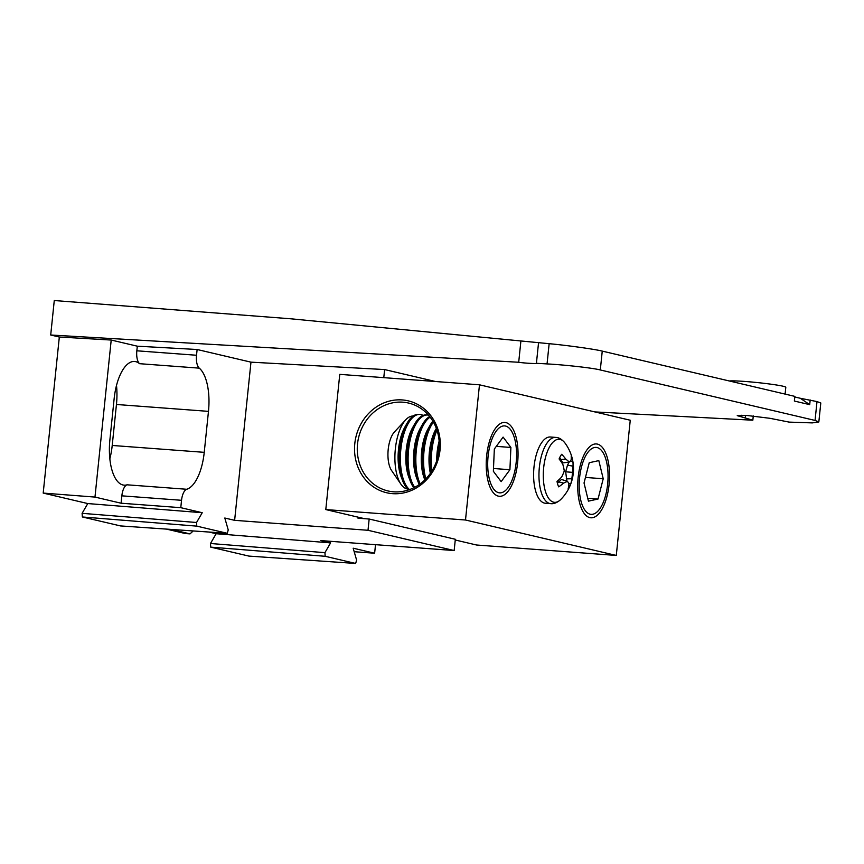 <?xml version="1.0" encoding="UTF-8"?>
<svg xmlns="http://www.w3.org/2000/svg" width="864" height="864" viewBox="0 0 864 864"><rect width="100%" height="100%" fill="white"/><g stroke="black" fill="none" stroke-linecap="round" stroke-linejoin="round"><path stroke-width="1.3" d="M208.926 532.03L216.162 533.725L330.61 542.884L324.929 552.658L325.177 556.297L355.644 563.458L356.616 560.11L353.171 548.197L374.63 553.23L354.186 551.707M43.2 493.085L59.324 337.025L111.208 340.049L137.311 346.183L197.122 349.499L196.528 355.255A12.377 5.26 94.3 0 0 199.271 368.15L139.579 363.69A41.472 17.615 94.3 0 0 134.546 361.476A41.472 17.615 94.3 0 0 114.134 398.758L109.901 439.733A41.472 17.615 94.3 0 0 124.135 485.158A41.472 17.615 94.3 0 0 127.062 484.812L186.754 489.272A12.377 5.26 94.3 0 0 181.537 500.299L121.846 495.839L121.079 503.215L94.975 497.081L43.2 493.085L87.782 503.561L202.23 512.719L196.549 522.493L196.798 526.133L227.264 533.293L228.236 529.934L224.802 518.022L234.63 520.333L250.97 362.156L384.62 369.565L383.778 377.654M602.251 351.108L600.307 369.965C593.503 368.086 564.743 364.824 547.052 363.917L536.414 363.301C537.548 363.928 523.454 363.107 518.702 362.264L50.706 335.005L54.27 300.532L290.887 318.805L549.148 343.688C566.762 345.287 595.436 349.294 602.251 351.108L794.848 396.382L794.362 401.047L809.698 404.644L800.302 398.272L816.998 401.587L820.8 402.98L818.834 421.956L815.054 420.433L816.998 401.587M330.61 542.884L320.782 540.583L454.162 550.541L455.328 539.276L369.166 519.026L368.01 530.291L454.162 550.541M368.01 530.291L234.63 520.333M202.23 512.719L180.781 507.676L121.079 503.215M518.702 362.264L520.906 340.967M809.698 404.644L810.184 399.978M753.278 415.919L752.836 420.206L594.864 411.923M94.975 497.081L111.208 340.049M369.166 519.026L357.998 518.195L358.096 517.169M752.836 420.206L737.24 415.638L746.798 415.454L769.932 418.306L789.124 422.107L812.279 422.896L818.834 421.956M600.307 369.965L815.054 420.433M50.706 335.005L59.324 337.025M197.122 349.499L250.97 362.156M435.478 381.51L384.62 369.565M120.528 525.928L82.35 516.974L82.102 513.335L87.782 503.561M248.908 556.092L210.73 547.139L210.481 543.499L216.162 533.725M109.847 458.773A41.472 17.615 94.3 0 0 112.212 445.457L116.446 404.482A41.472 17.615 94.3 0 0 116.5 385.452M248.778 556.081L355.644 563.458L248.843 556.092M375.494 544.666A12.377 5.26 94.3 0 1 375.386 545.864L374.63 553.23M120.409 525.917L227.329 533.304L120.463 525.928M186.754 489.272A41.472 17.615 94.3 0 0 204.239 452.336L208.472 411.361A41.472 17.615 94.3 0 0 199.271 368.15M181.537 500.299L180.781 507.676M137.311 346.183L136.836 350.795L196.528 355.255M121.846 495.839A12.377 5.26 -85.7 0 1 127.062 484.812M139.579 363.69A12.377 5.26 -85.7 0 1 136.836 350.795M538.553 342.673L536.414 363.301M794.783 396.976L800.302 398.272M729.346 380.981A28.89 1.75 5.9 0 1 760.957 382.957A28.89 1.75 5.9 0 1 785.808 387.266L785.106 394.092M166.45 529.103L185.36 533.542L190.015 533.887L193.212 530.95M170.953 529.405L190.015 533.887M486.67 455.738A37.033 15.725 -85.7 0 1 497.21 426.2A37.033 15.725 -85.7 0 1 512.968 429.008A37.033 15.725 -85.7 0 1 517.59 463.007A37.033 15.725 -85.7 0 1 492.34 491.443A37.033 15.725 -85.7 0 1 486.67 455.738M578.167 477.241A37.033 15.725 -85.7 0 1 588.708 447.714A37.033 15.725 -85.7 0 1 604.465 450.511A37.033 15.725 -85.7 0 1 609.088 484.51A37.033 15.725 -85.7 0 1 583.837 512.946A37.033 15.725 -85.7 0 1 578.167 477.241M392.58 493.657A47.196 42.638 103.2 0 1 354.802 443.61A47.196 42.638 103.2 0 1 402.257 399.935A47.196 42.638 103.2 0 1 440.035 449.982A47.196 42.638 103.2 0 1 392.58 493.657M402.916 402.192A45.133 40.77 -76.8 0 0 357.955 440.802A45.133 40.77 -76.8 0 0 387.958 490.936A45.133 40.77 -76.8 0 0 393.649 491.81A45.133 40.77 -76.8 0 0 438.599 453.2A45.133 40.77 -76.8 0 0 408.607 403.067A45.133 40.77 -76.8 0 0 402.916 402.192M455.252 540L476.561 545.011L616.28 555.444L630.256 420.239L479.477 384.804L339.768 374.36L325.793 509.576L364.543 518.681M616.28 555.444L465.502 520.009L479.477 384.804M465.502 520.009L325.793 509.576M413.143 416.048A36.58 15.53 94.3 0 0 405.767 419.774L394.438 431.957A21.87 9.288 94.3 0 0 389.718 441.418A21.87 9.288 94.3 0 0 391.565 470.48L400.95 484.207A36.58 15.53 94.3 0 0 401.414 484.866A36.58 15.53 94.3 0 0 407.7 489.002M405.767 419.774A36.58 15.53 94.3 0 0 397.872 435.586A36.58 15.53 94.3 0 0 400.95 484.207M423.079 415.433A38.686 16.427 94.3 0 0 419.904 414.439L418.64 414.342A38.686 16.427 94.3 0 0 406.922 423.457L404.86 427.108A33.566 14.256 94.3 0 0 401.144 476.82L402.646 480.74A38.686 16.427 94.3 0 0 406.026 487.102A38.686 16.427 94.3 0 0 408.737 489.866M406.922 423.457A38.686 16.427 94.3 0 0 402.278 435.002A38.686 16.427 94.3 0 0 402.646 480.74M419.904 414.439A38.686 16.427 94.3 0 0 403.531 435.089A38.686 16.427 94.3 0 0 407.279 487.199A38.686 16.427 94.3 0 0 409.525 489.596M428.468 415.13A38.686 16.427 94.3 0 0 427.626 415.012L426.373 414.914A38.686 16.427 94.3 0 0 414.655 424.03L412.582 427.691A33.566 14.256 94.3 0 0 408.866 477.403L410.368 481.324A38.686 16.427 94.3 0 0 413.748 487.685A38.686 16.427 94.3 0 0 413.813 487.76M414.655 424.03A38.686 16.427 94.3 0 0 410 435.575A38.686 16.427 94.3 0 0 410.368 481.324M427.626 415.012A38.686 16.427 94.3 0 0 411.253 435.672A38.686 16.427 94.3 0 0 414.677 487.318M429.656 416.545A38.686 16.427 94.3 0 0 422.377 424.613L420.314 428.263A33.566 14.256 94.3 0 0 416.599 477.976L418.1 481.896A38.686 16.427 94.3 0 0 419.234 484.531M422.377 424.613A38.686 16.427 94.3 0 0 417.722 436.147A38.686 16.427 94.3 0 0 418.1 481.896M430.11 417.128A38.686 16.427 94.3 0 0 418.986 436.244A38.686 16.427 94.3 0 0 420.142 483.883M432.832 421.114A38.686 16.427 94.3 0 0 430.099 425.185L428.036 428.846A33.566 14.256 94.3 0 0 424.321 478.559L424.829 479.887M430.099 425.185A38.686 16.427 94.3 0 0 425.455 436.73A38.686 16.427 94.3 0 0 424.904 479.801M433.404 422.096A38.686 16.427 94.3 0 0 426.708 436.828A38.686 16.427 94.3 0 0 425.855 478.85M436.342 428.393L435.758 429.419A33.566 14.256 94.3 0 0 430.358 473.364M436.396 428.544A38.686 16.427 94.3 0 0 433.177 437.303A38.686 16.427 94.3 0 0 430.898 472.586M436.968 430.175A38.686 16.427 94.3 0 0 434.43 437.4A38.686 16.427 94.3 0 0 431.914 471.01M439.139 441.137A33.566 14.256 94.3 0 0 436.72 460.728M439.29 444.733A38.686 16.427 94.3 0 0 437.875 456.754M490.428 443.826A33.566 14.256 94.3 0 0 490.46 482.738A33.566 14.256 94.3 0 0 506.585 489.434A33.566 14.256 94.3 0 0 513.832 474.93A33.566 14.256 94.3 0 0 511.002 430.304A33.566 14.256 94.3 0 0 490.428 443.826M493.366 471.29L501.152 481.637L509.911 469.724L510.894 447.455L503.107 437.108L494.338 449.021L493.366 471.29M496.303 446.364L510.894 447.455M493.495 468.493L509.911 469.724M585.824 511.348A33.566 14.256 94.3 0 0 598.082 510.937A33.566 14.256 94.3 0 0 607.846 481.939A33.566 14.256 94.3 0 0 602.5 451.807A33.566 14.256 94.3 0 0 601.43 450.414A33.566 14.256 94.3 0 0 581.483 466.96A33.566 14.256 94.3 0 0 585.824 511.348M598.028 499.036L603.223 478.764L598.817 460.609L589.226 462.726L584.032 482.998L588.438 501.152L598.028 499.036L587.736 498.258M585.457 477.436L603.223 478.764M558.673 486.853A19.883 8.446 -85.7 0 1 557.723 484.369A19.883 8.446 -85.7 0 1 557.021 481.453A43.135 22.864 -27 0 0 561.676 476.993A43.222 31.774 -48.1 0 0 564.278 470.956A43.222 32.994 -117.4 0 0 562.842 464.411A43.135 25.11 -140.8 0 0 559.094 458.957A19.883 8.446 -85.7 0 1 560.315 456.386A19.883 8.446 -85.7 0 1 561.686 454.291A43.135 31.471 17 0 1 565.769 459.13A43.222 19.397 5.5 0 1 569.203 462.067A43.222 10.076 -13.8 0 0 571.082 460.058A43.135 22.864 -27 0 0 571.18 455.944A19.883 8.446 -85.7 0 1 572.843 461.344A43.135 29.225 174.4 0 1 572.962 466.16A43.222 38.146 156.1 0 1 572.368 472.36A43.222 39.366 39.1 0 1 571.795 478.753A43.135 31.471 17 0 1 570.758 483.84A19.883 8.446 -85.7 0 1 569.538 486.421A19.883 8.446 -85.7 0 1 568.177 488.506A43.135 25.11 -140.8 0 0 568.868 484.024A43.222 13.025 -155.3 0 0 567.432 481.237A43.222 16.448 -174.9 0 1 563.555 483.095A43.135 29.225 174.4 0 1 558.673 486.853M564.862 442.876A43.243 43.243 0 0 1 560.628 499.597A31.622 13.435 -85.7 0 1 545.432 491.422A31.622 13.435 -85.7 0 1 549.547 446.915A31.622 13.435 -85.7 0 1 564.862 442.876L564.862 442.876C561.881 439.279 558.824 437.454 555.714 437.4L550.357 437A33.221 14.105 94.3 0 0 535.993 455.857A33.221 14.105 94.3 0 0 535.853 491.789A33.221 14.105 94.3 0 0 545.4 503.248L550.757 503.658A33.221 14.105 -85.7 0 1 541.21 492.188A33.221 14.105 -85.7 0 1 541.35 456.257A33.221 14.105 -85.7 0 1 555.714 437.4M568.555 483.246L570.758 483.84M557.42 483.289L561.395 479.477L567.432 481.237M558.23 481.82L563.555 483.095M566.903 481.086L565.661 471.798L567.497 465.145L569.203 462.067L562.928 462.899L559.688 457.596M569.452 461.614L572.843 461.344M567.497 465.145L572.962 466.16M565.661 471.798L572.368 472.36M566.222 478.872L571.795 478.753M560.293 459.562L565.769 459.13M116.446 404.482L208.472 411.361M112.212 445.457L204.239 452.336M547.052 363.917L549.148 343.688M741.172 416.718L741.323 415.26M745.643 415.39L745.416 417.636M82.102 513.335L196.549 522.493M196.798 526.133L82.35 516.974M210.481 543.499L324.929 552.658M325.177 556.297L210.73 547.139M560.628 499.597C557.14 502.708 553.846 504.058 550.757 503.658"/></g></svg>
